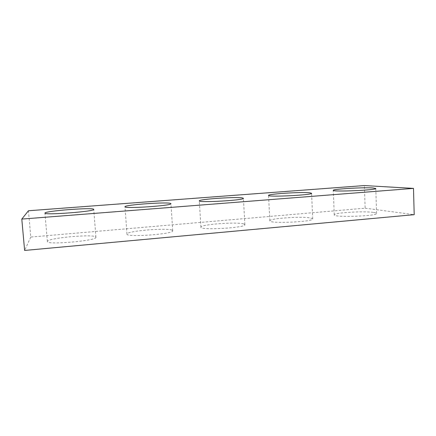 <?xml version="1.0" encoding="UTF-8"?>
<svg xmlns="http://www.w3.org/2000/svg" width="436" height="436" viewBox="0 0 436 436"><rect width="100%" height="100%" fill="white"/><g stroke="black" fill="none" stroke-linecap="round" stroke-linejoin="round"><path stroke-width="0.33" stroke-dasharray="2.18 1.64" d="M28.449 210.757L30.782 237.053L365.155 208.185L364.371 185.556M365.155 208.185L414.2 214.67M95.882 237.124L95.915 237.244C98.051 240.612 46.38 245.266 47.388 241.528C46.581 237.991 95.315 233.663 95.882 237.124M172.351 230.328L172.727 230.769C174.574 234.056 125.846 237.642 126.969 234.094C126.069 230.938 168.47 227.488 172.351 230.328M243.838 223.979L244.863 224.671C246.465 227.821 199.688 230.519 200.92 227.205C199.999 224.42 237.418 221.646 243.838 223.979M310.824 218.027L312.705 218.899C314.122 221.875 268.505 223.87 269.835 220.812C268.936 218.371 302.464 216.114 310.824 218.027M373.712 212.441C375.598 212.708 376.557 213.041 376.6 213.433C377.859 216.196 332.832 217.668 334.248 214.866C333.387 212.746 363.869 210.877 373.712 212.441M30.782 237.053L24.618 250.444M95.915 237.244L93.74 209.394M47.388 241.528L44.941 213.111M172.727 230.769L170.945 203.699M126.969 234.094L124.969 206.768M244.863 224.671L243.435 198.336M200.92 227.205L199.306 200.882M312.705 218.899L311.604 193.273M269.835 220.812L268.565 195.415M376.6 213.433L375.783 188.488M334.248 214.866L333.273 190.33"/><path stroke-width="0.65" d="M364.371 185.556L28.449 210.757L21.8 219.079L413.497 188.39L364.371 185.556M21.8 219.079L24.618 250.444L414.2 214.67L413.497 188.39M93.707 209.318L93.74 209.394C95.778 211.4 43.802 215.422 44.941 213.111C44.254 210.97 93.244 207.225 93.707 209.318M170.58 203.438L170.945 203.699C172.71 205.661 123.737 208.958 124.969 206.768C124.162 204.86 166.765 201.792 170.58 203.438M242.427 197.939L243.435 198.336C244.983 200.222 197.988 202.931 199.306 200.882C198.451 199.203 236.04 196.663 242.427 197.939M309.724 192.788L311.604 193.273C312.966 195.055 267.17 197.312 268.565 195.415C267.709 193.949 301.374 191.813 309.724 192.788M372.9 187.954L375.783 188.488C377.009 190.145 331.807 192.069 333.273 190.33C332.445 189.055 363.041 187.224 372.9 187.954"/></g></svg>

